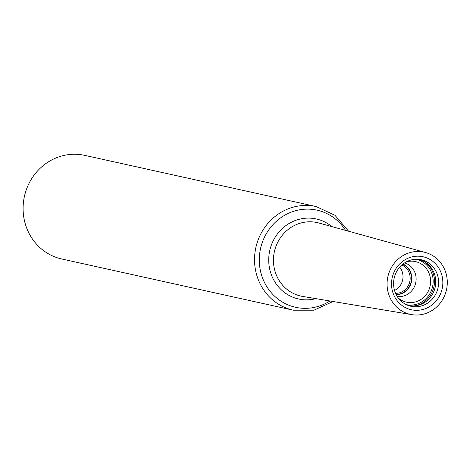 <?xml version="1.0" encoding="UTF-8"?>
<svg xmlns="http://www.w3.org/2000/svg" width="470" height="470" viewBox="0 0 470 470"><rect width="100%" height="100%" fill="white"/><g stroke="black" fill="none" stroke-linecap="round" stroke-linejoin="round"><path stroke-width="0.7" d="M348.605 231.228L334.94 215.278L316.169 206.553L84.729 155.364A53.075 50.026 102.5 0 0 34.416 174.722A53.075 50.026 102.5 0 0 27.683 230.488A53.075 50.026 102.5 0 0 61.805 259.005L293.245 310.194L313.942 310.2L333.06 301.499M389.818 297.24A31.854 30.027 102.5 0 0 411.755 314.636A31.854 30.027 102.5 0 0 446.5 289.737A31.854 30.027 102.5 0 0 425.497 252.508A31.854 30.027 102.5 0 0 394.342 263.153A31.854 30.027 102.5 0 0 389.818 297.24M393.866 295.172A27.143 25.586 102.5 0 0 438.122 298.344A27.143 25.586 102.5 0 0 419.551 256.244A27.143 25.586 102.5 0 0 393.866 295.172M394.536 290.431A14.764 13.918 102.5 0 0 401.744 270.55A14.764 13.918 102.5 0 0 399.676 267.189M397.179 296.4A17.19 16.203 102.5 0 0 415.697 282.922A17.19 16.203 102.5 0 0 404.588 262.894M398.278 298.004A20.774 19.581 102.5 0 0 401.028 299.995A20.774 19.581 102.5 0 0 430.103 286.113A20.774 19.581 102.5 0 0 409.593 261.261A20.774 19.581 102.5 0 0 406.262 261.902M407.572 305.224A23.547 22.196 102.5 0 0 435.179 287.235A23.547 22.196 102.5 0 0 417.736 259.276M395.634 293.474A23.823 22.46 102.5 0 0 408.818 305.682A23.823 22.46 102.5 0 0 438.028 287.863A23.823 22.46 102.5 0 0 419.058 259.387A23.823 22.46 102.5 0 0 397.978 269.386A23.823 22.46 102.5 0 0 395.634 293.474M316.169 206.553A53.075 50.026 102.5 0 0 265.856 225.911A53.075 50.026 102.5 0 0 259.123 281.683A53.075 50.026 102.5 0 0 293.245 310.194M345.562 230.382A49.738 46.883 102.5 0 0 283.475 215.977A49.738 46.883 102.5 0 0 263.594 280.572A49.738 46.883 102.5 0 0 329.946 300.982M331.838 226.587A40.978 38.628 102.5 0 0 283.686 227.339A40.978 38.628 102.5 0 0 272.259 276.977A40.978 38.628 102.5 0 0 315.905 298.638M425.497 252.508L318.86 222.997A37.647 35.485 102.5 0 0 282.035 235.582A37.647 35.485 102.5 0 0 276.695 275.861A37.647 35.485 102.5 0 0 302.621 296.423L411.755 314.636M395.576 293.333A14.764 13.918 102.5 0 0 409.793 281.618A14.764 13.918 102.5 0 0 401.844 264.998M396.075 294.414A15.751 14.846 102.5 0 0 411.115 281.912A15.751 14.846 102.5 0 0 402.749 264.234M396.216 294.69A16.021 15.105 102.5 0 0 411.391 281.971A16.021 15.105 102.5 0 0 402.996 264.04M406.203 304.613A23.224 21.896 102.5 0 0 432.576 286.659A23.224 21.896 102.5 0 0 416.232 259.252M414.798 305.841A24.211 22.824 102.5 0 0 433.898 286.953A24.211 22.824 102.5 0 0 424.551 261.761"/></g></svg>

